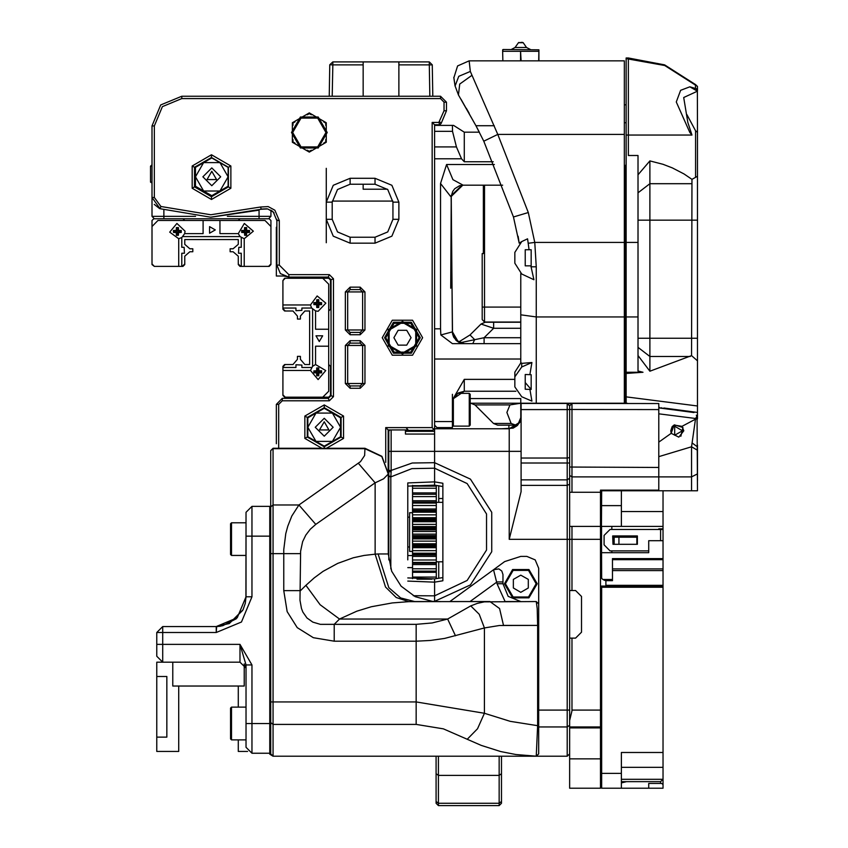<?xml version="1.0" encoding="UTF-8"?>
<svg xmlns="http://www.w3.org/2000/svg" width="848" height="848" viewBox="0 0 848 848"><rect width="100%" height="100%" fill="white"/><g stroke="black" fill="none" stroke-linecap="round" stroke-linejoin="round"><path stroke-width="1.27" d="M276.925 264.131L276.331 264.131L276.331 276.035L284.006 276.035L276.331 276.035M276.331 227.253L276.925 227.253L276.331 227.253L276.331 239.147L276.925 239.147M429.258 61.883L429.258 64.84L432.226 64.84L429.258 61.883L398.867 61.883L398.867 96.216M363.177 96.216L363.177 61.883L332.787 61.883L329.808 64.808L332.787 64.84L332.787 61.883M453.383 398.433L453.383 426.067L452.408 425.092L452.408 394.331M453.383 426.067L469.273 426.067L469.273 393.355L470.248 394.331L470.248 425.092L469.273 426.067L453.383 426.067L452.408 425.092M388.161 450.182L388.755 450.182L388.161 450.182L388.161 429.936L407.941 429.936L406.054 427.562L385.776 427.562L385.776 462.351M432.183 122.388L434.558 124.773L439.815 124.773L441.225 123.352L446.451 110.738L446.451 102.163L440.504 96.216L181.748 96.216L160.717 104.929L152.004 125.96L152.004 197.446L160.092 208.725L210.664 217.162L261.332 209.233L267.65 208.947L273.236 211.947L276.925 220.544L276.925 265.148L280.402 273.565L288.818 277.052L328.324 277.052L329.31 274.667L288.818 274.667L279.299 265.148L279.299 220.544L274.879 210.219L268.18 206.626L260.59 206.976L210.686 214.788L160.855 206.467L154.378 197.446L154.378 125.96L162.392 106.615L181.748 98.601L440.504 98.601L444.076 102.163L444.076 110.738L438.829 122.388L432.183 122.388L432.183 427.562L433.847 429.565L434.558 427.964L434.558 430.233L434.558 328.833L440.504 328.833L440.812 334.981L452.397 343.705L520.81 343.705L520.81 273.522L520.81 362.721L520.81 359.054L434.558 359.054L434.558 146.884L434.558 158.735L461.545 158.735L464.301 161.724L464.301 132.214L453.532 125.366L452.419 125.366L452.482 131.313L456.415 146.884L461.545 158.735M406.001 429.936L407.061 431.293M408.386 431.293L408.386 430.381L432.183 430.381L432.183 431.293M483.339 250.001L483.339 253.573L482.152 253.573L482.152 319.601L484.526 321.986L484.526 185.171M520.587 60.897L520.587 51.325L521.043 60.897M538.734 60.897L538.957 49.778L538.957 60.897M502.673 49.778L502.673 51.325L503.087 49.534L538.957 49.778M502.673 51.325L502.896 60.897M520.81 42.4L522.58 42.4L520.81 42.4M497.702 425.198L515.934 425.198L511.174 423.459L493.494 423.459L497.702 425.198M517.683 425.198L508.917 425.198L508.917 428.77M520.81 398.518L520.81 403.203L470.248 403.192L520.81 403.192L520.81 398.518L470.248 398.518M520.81 343.705L520.81 322.282L508.917 321.986M520.81 322.282L485.204 322.282L480.996 324.031L493.621 328.24L520.81 328.24M493.621 322.282L493.621 328.24L484.102 337.758L484.102 343.705M520.81 337.758L484.102 337.758L459.786 342.815M462.838 185.171L451.147 196.513L452.694 191.404L454.729 188.648L459.637 185.691L463.135 185.171L452.98 179.712L446.578 164.501L440.504 183.497L440.504 328.833M456.415 146.884L434.558 146.884L434.558 125.366L453.532 125.366M434.558 468.785L434.558 481.908L434.558 468.223L467.174 483.572L486.487 514.005L486.487 550.055L467.174 580.488L434.558 595.837L434.558 582.152L434.558 601.38L470.407 584.94L491.702 551.751L491.702 512.309L470.407 479.12L434.558 462.679L434.558 425.177L436.943 427.562L452.408 427.562L452.408 399.98L464.301 379.374L464.301 391.267L515.87 391.267M520.81 403.192L624.319 403.192L624.319 60.897L469.103 60.897L457.623 65.879L453.839 77.719L455.047 86.104L458.736 76.352L470.301 71.486L469.103 60.897L457.623 65.879L453.839 77.719M529.438 249.757L531.166 249.757L531.155 265.816L525.198 265.816L525.198 249.757L531.166 249.757M530.901 265.816L533.943 279.702L521.732 274.01L514.863 263.219L514.863 252.344L521.732 241.563L527.583 238.839L528.209 243.228L534.749 242.38L528.325 212.519L513.517 217.014L483.826 141.213L475.961 125.684L483.826 141.213L497.744 134.461L470.301 71.486M438.734 485.745L438.734 502.292M412.552 527.753L436.338 527.753L436.338 521.774L412.552 521.774L412.552 520.916L436.338 520.916L436.338 521.774L436.338 519.972L412.552 519.972L412.552 520.916L436.338 520.916L436.338 517.683L412.552 517.683L412.552 529.862L436.338 529.862L436.338 528.792L412.552 528.792M412.552 512.701L409.573 512.701L409.573 551.37L412.552 551.37M412.552 537.664L412.552 538.851L436.338 538.851L436.338 537.664L412.552 537.664L412.552 536.625L436.338 536.625L436.338 535.576L412.552 535.576L412.552 536.625M436.338 538.851L436.338 541.162L412.552 541.162L412.552 547.723L436.338 547.723L436.338 546.441L412.552 546.441M412.552 545.423L436.338 545.423L436.338 544.511L412.552 544.511L436.338 544.511L436.338 543.759L412.552 543.759M436.338 547.723L436.338 550.712L412.552 550.712L412.552 556.352L436.338 556.352L436.338 554.995L412.552 554.995M412.552 554.009L436.338 554.009L436.338 553.246L412.552 553.246M412.552 563.189L412.552 564.598L436.338 564.598L436.338 563.189L412.552 563.189L412.552 562.404L436.338 562.404L436.338 563.189M412.552 571.075L412.552 572.336L436.338 572.336L436.338 571.075L412.552 571.075L412.552 564.598M412.552 485.406L412.552 511.969L436.338 511.969L436.338 511.344L412.552 511.344M412.552 502.101L436.338 502.101L436.338 485.671L412.552 485.671M412.552 510.358L436.338 510.358L436.338 509.001L412.552 509.001M436.338 541.162L436.338 543.759M412.552 541.162L412.552 538.851M436.338 550.712L436.338 553.246M412.552 550.712L412.552 547.723M436.338 556.352L436.338 562.404L412.552 562.404L412.552 556.352M436.338 564.598L436.338 571.075M436.338 572.336L436.338 578.665M436.338 577.022L412.552 577.022L412.552 578.665M412.552 577.022L412.552 572.336M436.338 502.101L436.338 509.001M436.338 511.969L436.338 517.683M436.338 512.245L412.552 512.245L412.552 517.683M436.338 529.862L436.338 535.576M436.338 531.463L412.552 531.463L412.552 535.576M412.552 531.463L412.552 529.862M436.338 527.753L436.338 528.792M436.338 510.358L436.338 511.344M436.338 554.009L436.338 554.995M436.338 545.423L436.338 546.441M436.338 536.625L436.338 537.664M436.338 503.034L412.552 503.034L436.338 503.023M438.427 756.225L438.427 803.268L436.052 801.508L436.052 803.226L438.427 805.6L438.427 803.268L499.112 803.268L499.112 805.6L501.486 803.226L501.486 756.225M436.052 801.508L436.052 756.225M501.486 801.508L499.112 803.268L499.112 756.225M388.755 429.936L388.755 559.934M270.671 550.628L269.781 548.836L269.781 567.588L270.671 567.588M270.671 512.33L269.781 512.33L269.781 508.397L270.671 507.57L269.781 508.397M272.897 756.077L269.781 754.211L269.781 732.428L270.671 732.428M270.671 714.588L269.781 714.588L269.781 698.953L270.671 699.78L269.781 698.953L270.671 699.78L269.781 698.953L269.781 695.021L270.671 695.021M269.781 604.136L269.781 658.472M407.793 559.924L407.793 482.915L407.793 486.158L434.558 485.183L434.558 481.908L407.793 482.915M390.822 568.86L390.843 476.852L411.927 468.647L434.558 468.223L434.558 462.679L412.223 463.019L391.129 470.375L391.129 429.936M434.558 434.112L405.408 434.112L405.408 429.936L405.408 431.293L434.558 431.293M270.671 722.591L270.671 753.851L273.056 756.225L273.056 448.242L270.671 450.617L270.671 722.591L273.056 724.393L416.188 724.393L443.43 728.909L481.208 745.392L500.638 751.593L515.754 754.561L536.275 756.225L537.643 725.687L510.167 721.309L484.431 713.274L477.551 728.708L467.375 739.138M470.788 605.896L447.659 618.987L432.151 622.994L416.188 624.34L416.188 641.162L430.477 640.473L444.543 638.417L484.431 627.955L479.226 614.312L470.788 605.896L477.424 603.373L484.303 601.921L536.275 601.561L537.24 608.535L537.643 625.358L538.66 625.358L538.66 603.946L536.275 601.561L538.66 603.946L538.66 568.255L535.173 559.839L526.767 556.352L520.81 556.352L504.698 561.599L493.515 569.75L497.023 583.721L505.079 601.561L520.81 601.561L508.196 596.335L502.97 583.721L497.023 583.721M532.162 756.225L273.056 756.225L536.275 756.225L538.66 753.851L538.66 725.687L537.643 725.687L537.643 625.358L499.345 625.474L484.431 627.955L484.431 713.274L416.188 701.89L416.188 724.393M416.188 624.34L320.332 624.393L312.838 622.072L306.955 617.927L302.81 612.044L301.422 608.482L300.033 600.257L300.627 551.211L302.619 541.66L305.778 535.046L310.22 529.216L315.763 524.424L375.166 482.83L383.656 478.791L388.32 474.053L388.32 553.977L391.67 571.266L401.072 586.169L415.234 596.674L432.215 601.38L415.244 596.674L401.093 586.169L391.702 571.266L388.32 553.977L388.363 474.053L381.876 456.298L364.947 448.242L364.651 455.471L360.485 461.619L298.941 504.931L291.786 515.997L287.748 526.195L285.797 533.657L283.804 549.578L283.72 590.685L287.165 611.599L297.245 627.637L313.283 637.717L334.197 641.162L416.188 641.162L416.188 701.89L270.671 701.89M388.32 553.977L378.102 553.977L388.819 587.622L400.691 597.946L414.693 601.561L440.578 601.561M470.057 601.561L449.864 601.561L493.515 569.75L498.857 568.902L501.836 571.064L502.97 574.562L502.97 581.919L497.023 581.919L470.057 601.561L489.89 601.561L499.536 608.535L503.532 625.358L534.918 625.358M455.524 635.809L447.659 618.987L339.55 618.987L356.743 611.228L371.329 606.797L392.348 602.939L408.821 601.667L396.26 597.49L385.511 587.07L375.166 554.168L364.152 555.408L353.319 557.783L337.674 563.401L323.088 571.382L314.131 577.912L305.895 585.332L320.12 604.762L339.55 618.987L334.197 624.34L334.197 641.162M305.895 585.332L300.542 590.685L283.72 590.685M220.257 626.248L216.251 626.524L237.281 617.81L245.984 596.78L245.984 536.127L251.941 536.127L245.984 536.127L245.984 512.33L245.973 597.734L245.242 603.405L243.037 609.701L245.242 603.405L245.984 596.78L251.941 596.78L251.941 506.383L251.941 536.127L269.781 536.127L269.781 753.257L269.781 723.514L245.984 723.514L245.984 747.3L245.984 705.663L245.984 723.514L251.941 723.514L251.941 664.97L245.984 664.97L245.984 723.514L245.984 664.97L251.941 664.97L240.037 644.363L240.037 662.214L240.037 644.363L245.984 664.97L240.037 644.363L156.763 644.363L156.763 656.257L162.71 662.214L162.71 644.363L156.763 644.363L156.763 632.47L216.251 632.47L241.479 622.019L251.941 596.78L251.941 536.127L269.781 536.127L269.781 723.514L251.941 723.514L251.941 664.97L240.037 644.363L162.71 644.363L162.71 632.47L216.251 632.47L241.479 622.019L251.941 596.78L245.984 596.78L237.281 617.81L216.251 626.524L194.531 626.524M245.984 579.947L245.984 556.945L245.984 579.947M216.251 626.524L162.71 626.524L162.71 632.47L162.71 626.524L156.763 632.47L162.71 632.47L162.71 662.214L156.763 656.257L156.763 644.363L156.763 656.257L162.71 662.214L240.037 662.214L245.984 668.16L245.167 665.15L245.984 668.16L240.037 662.214L162.71 662.214L156.763 656.257L156.763 632.47L156.763 644.363L156.763 632.47L162.71 626.524L216.251 626.524L216.251 632.47L216.717 626.513M269.781 506.383L269.781 536.127L269.781 506.383L251.941 506.383L245.984 512.33L251.941 506.383L245.984 512.33L251.941 506.383L269.781 506.383M231.504 522.75L231.504 555.461L230.518 554.475L230.518 523.725L231.504 522.75L245.984 522.75M231.504 707.147L231.504 739.869L230.518 738.884L230.518 708.133L231.504 707.147L245.984 707.147M278.706 448.242L278.706 404.348L282.278 400.775L329.31 400.775L328.324 398.401L282.278 398.401L276.331 404.348L276.331 443.727M502.97 756.225L567.217 756.225L569.591 753.851M521.085 409.552L567.217 409.552L567.217 458.005L521.085 458.005L521.085 403.489L567.217 403.489L567.217 409.552L569.591 409.499L569.591 405.863L569.591 463.008L569.591 457.602L567.217 458.005L567.217 756.225M521.085 479.841L567.217 479.841L569.591 478.134L569.591 463.008L521.085 463.008L521.085 485.416L567.217 485.416L569.591 484.155L569.591 478.134L569.591 492.306L569.591 484.155M538.66 710.083L569.591 710.083L569.591 526.449L569.591 590.547L571.976 590.547L571.976 526.449M521.085 403.489L567.217 403.489L569.591 405.863L567.778 404.051L569.591 405.863L571.976 403.489L658.822 403.553L658.822 490.759L697.491 490.759L697.077 416.114L695.593 418.446L691.533 446.801L691.533 490.759M505.938 756.225L535.682 756.225M521.085 451.369L509.192 451.369L509.192 539.37L521.085 491.639L521.085 485.416M521.085 458.005L521.085 463.008M519.792 422.272L516.994 425.844L513.146 428.092L501.783 428.77M388.755 451.369L434.558 451.369L434.558 428.77L509.192 428.77L509.192 451.369L434.558 451.369L434.558 452.408M434.558 455.312L434.558 459.34M434.558 462.436L434.558 466.23M407.793 581.145L434.558 582.152L442.889 580.774L442.889 483.286L434.558 481.908L434.558 485.194M187.694 626.524L173.713 626.524M215.35 626.524L208.513 626.524M152.004 183.062L150.509 182.076L152.004 182.076M152.004 166.197L150.509 166.197L152.004 165.212M195.549 216.378L152.004 216.378L154.378 218.752L268.593 218.752L270.968 216.378L270.968 210.251L270.968 216.378L227.338 216.378M697.363 450.203L691.533 446.801L658.822 456.637L658.822 490.165L600.522 490.165L600.522 526.449L569.591 526.449L569.591 492.306L571.976 492.306L571.976 403.489L569.591 405.863L571.976 403.489M696.314 415.234L697.077 416.114M697.491 445.126L697.491 480.816M625.506 403.192L627.223 403.192L625.506 403.192L625.506 165.243L626.1 165.243M697.491 418.403L697.48 406.001L626.1 396.917L626.1 403.044M626.1 396.917L626.1 316.94L638.003 316.94L638.003 370.979L642.943 372.272L626.1 372.272M626.1 242.38L638.003 242.38L638.003 155.502L628.315 155.502L628.315 135.044L691.947 135.044L687.845 122.462L683.7 97.467L697.491 91.171L695.625 88.097L695.413 84.471L664.588 64.83L626.1 57.94L628.315 57.94L628.315 135.044L626.1 135.044L626.1 316.94M626.1 135.044L626.1 58.586L664.747 65.497L697.491 86.432L697.491 89.04L689.806 86.782L680.637 90.28L676.291 101.983L689.806 132.521L691.947 135.044M626.1 57.94L626.1 58.586M638.003 355.503L649.897 371.18L649.897 160.929L638.003 174.794M638.003 242.38L638.003 316.94M649.897 160.929L662.988 164.332L672.347 167.915L684.018 173.946L692.021 179.373L691.533 355.672L649.897 371.18M686.848 114.565L695.625 130.825L697.491 132.288L697.342 91.171M677.69 403.489L697.491 406.001L697.491 176.31L692.021 179.373M660.422 408.142L659.723 407.453M697.491 406.001L697.491 412.404L663.761 407.983L663.677 408.566M621.34 505.631L621.34 526.449L601.582 526.449L600.522 525.262L601.465 526.428L601.709 490.759L600.702 491.321L601.709 490.759L621.34 490.759L621.34 505.631L600.522 505.631L600.522 492.306L571.976 492.306M601.709 587.219L600.522 586.032L600.522 567.238L600.522 786.997L600.522 773.323L601.709 773.323L601.709 587.219L662.988 587.219L662.988 779.27L621.34 779.27M621.34 773.323L621.34 788.195L601.709 788.195L601.709 773.323L621.34 773.323L621.34 752.494L662.988 752.494M600.522 786.997L601.709 788.195L600.522 786.997L601.709 788.195L662.988 788.195L662.988 784.623L661.79 783.435L648.709 783.435L648.709 788.195M601.592 526.449L601.592 552.631L600.522 553.818L601.582 552.631L648.709 552.631L648.709 540.727L662.988 540.727L662.988 587.219M601.592 552.631L601.709 578.294L600.532 575.114L600.522 525.262M613.019 537.155L614.206 537.155L614.206 544.299L613.019 544.299L613.019 537.155M662.988 490.759L662.988 529.428L610.041 529.428L604.094 535.374L604.094 544.893L610.041 550.84L648.709 550.84M662.988 558.652L612.426 558.652L612.426 580.679L606.468 580.679L602.907 579.481L604.603 580.371M600.522 586.032L662.988 586.032L605.875 586.032L605.875 580.647M569.591 720.45L571.955 710.847L571.976 638.141L569.591 638.141L569.591 727.001L600.522 727.001L600.522 727.923L569.591 727.923L569.591 727.001M569.591 727.923L569.591 788.195L600.522 788.195L569.591 788.195M569.591 758.875L600.522 758.875L600.522 788.195M658.822 406.33L658.822 407.93L693.993 412.594L658.822 407.93M658.822 442.031L658.822 452.864M364.958 383.529L347.712 383.529L347.712 345.454L362.584 345.454L362.584 383.529L360.199 385.904L350.086 385.904L347.712 383.529L345.327 383.529L350.086 388.289L360.199 388.289L364.958 383.529L364.958 345.454L360.199 340.695L350.086 340.695L345.327 345.454L345.327 383.529M345.327 291.924L362.584 291.924L362.584 329.999L347.712 329.999L347.712 291.924L350.086 289.539L360.199 289.539L362.584 291.924L364.958 291.924L360.199 287.165L350.086 287.165L345.327 291.924L345.327 329.999L350.086 334.748L360.199 334.748L364.958 329.999L364.958 291.924M526.534 47.509L523.163 42.707L518.457 42.707L515.096 47.509L526.534 47.509L530.435 49.534M493.494 423.459L474.965 404.931L509.998 404.931L506.839 412.446L511.174 423.459M480.996 324.031L470.036 334.992L474.689 339.635L472.802 343.705M536.275 403.192L536.275 266.813L534.749 242.38L624.319 242.38M442.889 498.507L438.734 498.507M270.671 750.279L269.781 750.279M300.542 553.659L270.671 553.659M251.941 753.257L251.941 723.514L251.941 753.257L245.984 747.3L251.941 753.257L269.781 753.257L251.941 753.257L245.984 747.3L251.941 753.257M682.046 426.3L683.795 430.752L678.782 437.112L671.245 433.328L674.096 425.028L682.046 426.29L695.593 419.124L697.491 418.891M327.19 132.5L318.265 117.045L300.415 117.045L291.5 132.5L300.415 147.955L318.265 147.955L327.19 132.5M325.992 132.5L317.671 146.927L301.008 146.927L292.687 132.5L301.008 118.073L317.671 118.073L325.992 132.5M402.44 321.371L416.601 329.543L416.601 345.899L402.44 354.082L388.267 345.899L388.267 329.543L402.44 321.371M402.44 322.346L389.115 330.031L389.115 345.412L402.44 353.097L415.753 345.412L415.753 330.031L402.44 322.346M422.664 337.727L412.552 320.205L392.327 320.205L382.215 337.727L392.327 355.238L412.552 355.238L422.664 337.727M420.279 337.727L411.354 353.181L393.514 353.181L384.589 337.727L393.514 322.272L411.354 322.272L420.279 337.727M419.092 337.727L410.761 323.3L394.108 323.3L385.776 337.727L394.108 352.153L410.761 352.153L419.092 337.727M624.372 171.953L624.319 176.458M504.454 583.721L512.637 569.549L528.993 569.549L537.176 583.721L528.993 597.882L512.637 597.882L504.454 583.721M505.44 583.721L513.125 597.034L528.505 597.034L536.19 583.721L528.505 570.397L513.125 570.397L505.44 583.721M502.705 185.171L462.054 185.171L450.479 196.365L451.147 196.513L452.556 333.762L453.68 337.165L456.934 341.161L460.708 343.154L464.28 343.705L455.906 340.26L452.387 331.918L440.812 334.981M604.645 580.392L606.468 580.679M612.521 490.165L614.524 490.165M211.788 185.744L220.703 176.819L211.788 167.893L202.863 176.819L211.788 185.744M324.212 436.169L333.137 427.254L324.212 418.329L315.286 427.254L324.212 436.169M324.212 421.774L319.463 429.989L328.96 429.989L324.212 421.774M319.293 341.553L315.975 335.808L322.611 335.808L319.293 341.553M285.246 278.239L282.872 280.614L284.652 278.239L322.728 278.239L328.674 284.186L328.674 329.278L315.583 329.278L315.583 310.919L318.064 311.333L325.791 303.107L317.12 295.899L310.453 305.004L282.872 305.004L282.872 309.17L284.652 310.951L293.016 310.951L297.447 316.124L297.447 319.092L300.415 319.092L300.415 316.124L304.845 310.951L309.637 310.951L309.637 364.492L309.637 310.951L309.637 364.492L304.845 364.492L309.637 364.492L309.637 310.951L309.637 364.492M211.788 171.338L207.039 179.564L216.526 179.564L211.788 171.338M215.318 229.914L209.573 233.232L209.573 226.596L215.318 229.914M152.004 263.961L154.378 266.346L152.004 264.555L152.004 226.49L157.951 220.533L203.043 220.533L203.043 233.624L184.684 233.624L185.087 231.144L176.872 223.416L169.664 232.098L178.769 238.754L178.769 266.346L182.935 266.346L184.716 264.555L184.716 256.202L189.878 251.771L192.856 251.771L192.856 248.793L189.878 248.793L184.716 244.362L184.716 239.571L238.256 239.571L184.716 239.571L238.256 239.571L238.256 244.362L238.256 239.571L184.716 239.571L238.256 239.571M682.47 430.752L674.658 426.247L674.658 435.257L682.47 430.752M276.914 220.236L276.925 227.253M315.583 364.523L325.706 370.608L318.064 379.607L310.453 370.438L312.615 366.368L315.583 364.523L315.583 346.175L328.674 346.175L328.674 391.267L322.728 397.214L328.674 397.214L330.455 395.422L330.455 366.283L328.674 364.492M375.07 243.143L391.903 236.168L398.867 219.346L398.867 202.1L391.903 185.277L375.07 178.313L350.086 178.313L333.264 185.277L326.289 202.1L326.289 219.346L333.264 236.168L350.086 243.143L375.07 243.143L375.07 237.196L350.086 237.196L337.472 231.97L332.246 219.346L332.246 202.1L337.472 189.486L350.086 184.26L375.07 184.26L387.695 189.486L392.921 202.1L392.921 219.346L387.695 231.97L375.07 237.196M461.036 99.269L475.961 125.684L458.408 94.976L459.722 84.037L471.562 75.589M270.671 450.617L273.056 448.666L364.947 448.666L381.833 456.553L388.32 474.053M520.057 421.7L521.085 416.866L517.598 425.283L509.192 428.77L519.76 422.325M238.288 233.624L244.362 223.501L253.361 231.144L244.203 238.754L240.132 236.603L238.288 233.624L219.929 233.624L219.929 220.533L265.021 220.533L270.968 226.49L270.968 220.533L269.187 218.752L240.037 218.752L238.256 220.533M680.806 436.254L682.947 427.509L674.33 424.901L672.379 426.396M475.961 125.684L479.353 132.214L475.961 125.684L494.236 125.684M236.327 618.711L222.462 625.856L236.327 618.711M276.331 264.131L276.331 239.147M332.268 201.082L392.889 201.082L332.268 201.082M432.766 96.216L432.226 64.808M387.388 189.178L363.177 189.178L363.177 184.26M363.177 61.883L398.867 61.883M329.808 64.808L329.278 96.216M330.455 284.186L331.049 284.186M203.605 190.991L219.961 190.991L228.144 176.819L219.961 162.657L203.605 162.657L195.422 176.819L203.605 190.991L211.788 195.708L228.144 186.263L228.144 167.374L211.788 157.929L195.422 167.374L195.422 186.263L203.605 190.991M310.453 370.438L282.872 370.438L282.872 395.422L284.652 397.214L322.728 397.214M328.674 310.951L330.455 309.17L330.455 280.02L328.674 278.239L322.728 278.239M300.415 359.329L304.845 364.492L300.415 359.329L300.415 356.351L297.447 356.351L297.447 359.329L293.016 364.492L284.652 364.492L282.872 366.283L282.872 370.438M321.646 304.633L321.646 302.588L318.816 302.524L318.731 299.704L316.717 299.715L316.643 302.524L313.834 302.63L313.834 304.602L316.643 304.697L316.728 307.506L318.731 307.517L318.816 304.708L321.646 304.633L318.254 304.146L318.254 307.04L317.194 307.04L317.194 304.146L314.29 304.146L314.29 303.086L317.194 303.086L317.194 300.181L318.254 300.181L318.254 303.086L321.148 303.086L321.148 304.146M316.717 299.715L317.194 300.181M318.731 299.704L318.254 300.181M316.643 302.524L317.194 303.086M313.834 302.63L314.29 303.086M313.834 304.602L314.29 304.146M316.643 304.697L317.194 304.146M316.728 307.506L317.194 307.04M318.731 307.517L318.254 307.04M318.816 304.708L318.254 304.146M321.646 302.588L321.148 303.086M318.816 302.524L318.254 303.086M321.646 372.855L321.646 370.82L318.816 370.746L318.731 367.926L316.728 367.937L316.643 370.746L313.834 370.852L313.834 372.823L316.643 372.919L316.717 375.738L318.731 375.749L318.816 372.929L321.646 372.855L321.148 371.307L318.254 371.307L318.254 368.403L317.194 368.403L317.194 371.307L314.29 371.307L314.29 372.367L317.194 372.367L317.194 375.261L318.254 375.261L318.254 372.367L321.148 372.367M318.731 375.749L318.254 375.261M316.717 375.738L317.194 375.261M318.816 372.929L318.254 372.367M321.646 370.82L321.148 371.307M318.816 370.746L318.254 371.307M318.731 367.926L318.254 368.403M316.728 367.937L317.194 368.403M316.643 370.746L317.194 371.307M313.834 370.852L314.29 371.307M313.834 372.823L314.29 372.367M316.643 372.919L317.194 372.367M282.872 307.983L295.973 307.983L295.973 310.654L301.909 310.357L301.909 307.983L311.693 307.983L315.583 310.919M311.693 307.983L310.453 305.004M282.872 394.829L285.246 397.214M311.693 367.47L301.909 367.47L301.909 365.085L295.973 364.788L295.973 367.47L282.872 367.47M312.615 366.368L312.615 309.085M282.872 308.577L285.246 310.951M304.845 310.951L309.637 310.951M285.246 364.492L282.872 366.877M282.872 280.614L282.872 305.004M328.674 346.175L328.674 329.278M398.147 330.285L393.854 337.727L398.147 345.157L406.733 345.157L411.026 337.727L406.733 330.285L398.147 330.285L393.854 337.727L398.147 345.157L406.733 345.157L411.026 337.727L406.733 330.285L398.147 330.285M307.336 150.234L309.34 151.389L311.343 150.234M294.987 121.9L292.984 123.055L292.984 125.366M311.343 114.766L309.34 113.611L307.336 114.766M292.984 139.634L292.984 141.945L294.987 143.1M323.692 143.1L325.696 141.945L325.696 139.634M325.696 125.366L325.696 123.055L323.692 121.9M316.028 441.416L332.395 441.416L340.567 427.254L332.395 413.082L316.028 413.082L307.856 427.254L316.028 441.416L324.212 446.143L340.567 436.699L340.567 417.81L324.212 408.365L307.856 417.81L307.856 436.699L316.028 441.416M457.581 393.355L469.273 393.355M330.455 373.417L331.049 373.417M270.968 210.251L272.897 211.64M284.006 276.035L288.818 277.052L288.818 274.667M159.615 208.555L154.251 204.4M279.299 220.544L276.925 220.533L276.872 219.473M274.148 212.933L270.724 210.113M266.855 208.788L262.17 209M258.11 210.251L210.94 217.162M329.31 400.775L333.434 396.663L333.434 278.791L329.31 274.667M432.183 427.562L406.054 427.562L408.386 430.381M326.289 126.034L326.289 142.284L309.34 152.078L292.39 142.284L292.39 122.706L309.34 112.922L326.289 122.706L326.289 126.924M326.522 448.242L343.546 438.416L343.546 416.092L324.212 404.931L304.877 416.092L304.877 438.416L321.901 448.242M192.157 188.277L211.491 199.439L230.815 188.277L230.815 165.954L211.491 154.792L192.157 165.954L192.157 188.277L194.531 186.899L194.531 167.321L211.491 157.537L228.441 167.321L228.441 186.899L230.815 188.277M364.958 329.999L362.584 329.999L360.199 332.374L350.086 332.374L347.712 329.999L345.327 329.999M345.327 345.454L347.712 345.454L350.086 343.08L360.199 343.08L362.584 345.454L364.958 345.454M230.815 165.954L228.441 167.321M228.441 186.899L211.491 196.694L194.531 186.899M211.491 199.439L211.491 196.694M195.422 174.01L195.422 180.221M200.393 189.136L206.626 192.729M218.021 192.114L221.211 190.27M439.815 124.773L438.829 122.388M432.183 430.381L433.847 429.565M211.491 154.792L211.491 157.537M192.157 165.954L194.531 167.321M343.546 416.092L341.161 417.46L341.161 437.038L324.212 446.832L307.262 437.038L307.262 417.46L304.877 416.092M343.546 438.416L341.161 437.038M304.877 438.416L307.262 437.038M324.212 448.242L324.212 446.832M307.262 417.46L324.212 407.676L324.212 404.931M324.212 407.676L341.161 417.46M385.776 427.562L388.161 429.936L388.161 470.714M333.434 396.663L331.049 395.677L328.324 398.401M333.434 278.791L331.049 279.776L331.049 395.677M328.324 277.052L331.049 279.776M326.289 138.076L326.289 138.955M323.417 143.948L322.643 144.393M312.997 149.969L312.223 150.414M312.223 114.586L312.997 115.031M322.643 120.607L323.417 121.052M292.39 138.955L292.39 138.076M292.39 126.924L292.39 126.034M295.263 121.052L296.037 120.607M305.693 115.031L306.457 114.586M306.457 150.414L305.693 149.969M296.037 144.393L295.263 143.948M326.289 168.36L326.289 202.1L332.246 202.1M332.246 219.346L326.289 219.346L326.289 242.719M484.526 321.986L520.81 321.986M483.339 185.171L483.339 253.573M538.734 51.325L521.043 51.325M520.587 51.325L502.896 51.325M509.998 404.931L520.81 403.203L528.06 403.489M520.81 419.4L520.81 403.203L520.81 419.4M470.036 334.992L458.439 342.168L452.387 331.769M479.788 185.171L463.135 185.171M440.515 183.497L450.479 196.365M450.765 288.182L451.242 196.503L461.683 185.256M452.408 125.366L434.558 125.366M453.235 398.804L464.301 391.267L458.196 392.963L453.235 398.804L452.408 403.054M506.839 391.267L464.301 391.267M624.319 111.268L624.319 124.253M458.408 94.976L455.016 85.913M466.326 108.247L469.145 113.208M525.198 389.253L525.198 374.477L531.166 374.668L531.166 389.455L525.198 389.253M525.198 382.543L531.166 389.455M531.887 362.573L521.732 366.93L514.863 376.862L514.863 372.208L521.032 362.615L521.732 363.315L531.887 362.573L529.936 374.477M514.863 376.862L514.863 386.879L521.732 396.8L531.866 401.146L529.926 389.253M528.209 243.228L529.025 249.757M521.732 274.01L521.117 273.692M519.368 243.016L521.732 241.563M513.517 217.014L519.241 243.122L518.16 236.263M438.734 561.779L438.734 578.315M436.338 559.966L412.552 559.966M436.338 568.785L412.552 568.785M431.833 579.131L417.046 579.131M436.338 486.116L412.552 486.116M436.338 488.257L412.552 488.257M436.338 494.278L412.552 494.278M436.338 496.589L412.552 496.589M436.338 505.482L412.552 505.482M436.338 514.8L412.552 514.8M436.338 524.382L412.552 524.382M436.338 534.092L412.552 534.092M269.781 695.021L269.781 567.588M270.671 527.583L269.781 529.375L269.781 512.33M269.781 563.655L270.671 562.828L269.781 563.655M434.558 582.152L434.558 578.877L434.558 582.152M434.558 601.38L433.773 601.497M388.755 475.834L390.843 476.852L391.129 471.721L388.755 471.721M389.963 429.936L388.755 431.144M391.129 471.721L391.129 470.375L388.755 470.375M434.558 595.837L413.305 595.667M538.66 725.687L538.66 625.358M432.215 601.38L436.402 601.561L432.215 601.38M489.89 601.561L408.821 601.667M378.102 553.977L375.166 554.168L375.166 482.83L358.344 463.337M502.97 583.721L502.97 581.919M538.66 753.83L536.275 756.204M315.763 524.424L298.941 504.931L273.056 504.931L270.671 506.881M244.203 663.91L244.203 686L172.822 686L172.822 662.214M245.984 705.663L245.984 668.16L245.984 705.663M245.984 555.461L231.504 555.461M245.984 739.869L231.504 739.869M539.635 403.489L567.217 403.489L569.591 405.863L567.778 404.051L570.863 403.192M434.558 451.369L434.558 462.679M567.217 403.489L569.591 405.863M407.793 577.912L434.558 578.877L442.889 577.552L442.889 580.774M442.889 483.286L442.889 486.508L434.558 485.183M243.026 609.701L229.331 623.481L216.494 626.513M228.949 623.672L242.655 610.465M221.296 626.089L216.59 626.513M513.379 588.014L520.81 592.307L528.251 588.014L528.251 579.428L520.81 575.135L513.379 579.428L513.379 588.014L520.81 592.307L528.251 588.014L528.251 579.428L520.81 575.135L513.379 579.428L513.379 588.014M244.203 238.754L244.203 266.346L269.187 266.346L270.968 264.555L270.968 226.49M184.716 220.533L182.935 218.752L153.785 218.752L152.004 220.533L152.004 226.49M238.256 256.202L233.094 251.771L238.256 256.202L238.256 264.555L240.037 266.346L244.203 266.346M178.398 227.571L176.352 227.571L176.278 230.391L173.469 230.476L173.48 232.49L176.289 232.575L176.384 235.373L178.366 235.373L178.462 232.575L181.271 232.49L181.281 230.476L178.472 230.391L178.398 227.571L177.91 230.953L180.804 230.953L180.804 232.023L177.91 232.023L177.91 234.917L176.84 234.917L176.84 232.023L173.946 232.023L173.946 230.953L176.84 230.953L176.84 228.059L177.91 228.059M173.48 232.49L173.946 232.023M173.469 230.476L173.946 230.953M176.289 232.575L176.84 232.023M176.384 235.373L176.84 234.917M178.366 235.373L177.91 234.917M178.462 232.575L177.91 232.023M181.271 232.49L180.804 232.023M181.281 230.476L180.804 230.953M178.472 230.391L177.91 230.953M176.352 227.571L176.84 228.059M176.278 230.391L176.84 230.953M246.62 227.571L244.574 227.571L244.5 230.391L241.691 230.476L241.701 232.49L244.51 232.575L244.606 235.373L246.588 235.373L246.683 232.575L249.492 232.49L249.503 230.476L246.694 230.391L246.62 227.571L245.061 228.059L245.061 230.953L242.168 230.953L242.168 232.023L245.061 232.023L245.061 234.917L246.132 234.917L246.132 232.023L249.026 232.023L249.026 230.953L246.132 230.953L246.132 228.059M249.503 230.476L249.026 230.953M249.492 232.49L249.026 232.023M246.694 230.391L246.132 230.953M244.574 227.571L245.061 228.059M244.5 230.391L245.061 230.953M241.691 230.476L242.168 230.953M241.701 232.49L242.168 232.023M244.51 232.575L245.061 232.023M244.606 235.373L245.061 234.917M246.588 235.373L246.132 234.917M246.683 232.575L246.132 232.023M181.748 266.346L181.748 253.245L184.419 253.245L184.122 247.309L181.748 247.309L181.748 237.514L184.684 233.624M181.748 237.514L178.769 238.754M268.593 266.346L270.968 263.961M241.235 237.514L241.235 247.309L238.85 247.309L238.553 253.245L241.235 253.245L241.235 266.346M240.132 236.603L182.839 236.603M182.341 266.346L184.716 263.961M189.878 248.793L184.716 244.362L184.716 239.571M233.094 248.793L238.256 244.362L233.094 248.793L230.115 248.793L230.115 251.771L233.094 251.771M238.256 263.961L240.631 266.346M154.378 266.346L178.769 266.346M219.929 220.533L203.043 220.533M150.509 182.076L150.509 166.197L151.495 165.212M270.968 216.378L268.593 218.752M154.378 197.446L152.004 197.446L152.004 216.378M672.178 426.629L670.715 430.752L671.245 433.328L658.822 442.158M658.822 413.866L695.593 418.446M696.812 416.665L696.537 415.488M697.491 450.998L697.491 446.896L692.286 443.059M642.943 372.272L626.1 373.449M697.491 90.397L697.491 89.04M691.533 355.672L697.491 360.856M697.491 176.31L697.491 132.288M661.79 407.718L661.79 408.323M621.34 490.759L658.822 490.759M601.709 578.294L602.907 579.481L612.426 579.481M660.603 540.727L660.603 528.834L662.988 528.834L658.822 528.834L658.822 529.428M621.34 526.449L662.988 526.449M611.832 526.449L611.832 529.428M611.832 550.84L611.832 552.631L648.709 552.631M614.206 544.299L636.806 544.299L636.806 537.155L614.206 537.155M613.019 544.299L612.722 535.968L637.41 535.968L637.41 544.299L618.966 544.299L618.966 537.155M662.988 784.623L662.988 779.27L660.603 781.644L660.603 783.435M621.34 782.874L626.608 781.644M662.988 540.727L662.988 529.428M660.603 781.644L621.34 781.644M571.976 590.547L575.538 590.547L581.484 596.494L581.484 632.184L575.538 638.141L571.976 638.141M600.522 564.259L600.522 539.37L509.192 539.37M162.71 662.214L156.763 662.214L156.763 676.492L166.876 676.492L166.876 737.166L156.763 737.166L156.763 676.492L166.876 676.492M178.769 686L178.769 751.434L156.763 751.434L156.763 737.166L166.876 737.166M247.658 751.434L238.256 751.434L238.256 739.869M238.256 707.147L238.256 686M398.867 64.84L429.258 64.84L429.788 96.216M332.246 96.216L332.787 64.84L363.177 64.84M160.092 208.725L160.855 206.467M261.332 209.233L260.59 206.976M276.925 265.148L279.299 265.148M152.004 125.96L154.378 125.96M181.748 96.216L181.748 98.601M440.504 96.216L440.504 98.601M350.086 332.374L350.086 334.748M360.199 334.748L360.199 332.374M350.086 289.539L350.086 287.165M360.199 289.539L360.199 287.165M360.199 343.08L360.199 340.695M350.086 340.695L350.086 343.08M360.199 385.904L360.199 388.289M350.086 385.904L350.086 388.289M282.278 398.401L282.278 400.775M276.331 404.348L278.706 404.348M441.225 123.352L439.55 121.667M446.451 110.738L444.076 110.738M446.451 102.163L444.076 102.163M350.086 243.143L350.086 237.196M350.086 178.313L350.086 184.26M375.07 178.313L375.07 184.26M398.867 202.1L392.921 202.1M398.867 219.346L392.921 219.346M520.81 307.114L482.152 307.114M493.239 161.724L464.301 161.724M494.426 164.501L446.578 164.501M514.863 379.374L464.301 379.374M434.558 421.604L452.408 421.604M434.558 131.313L452.482 131.313M520.81 314.788L536.275 316.94L624.319 316.94M528.325 212.519L497.744 134.461L624.319 134.461M521.732 366.93L521.732 363.315M531.018 266.77L536.275 266.813M438.798 485.756L438.734 486.37M436.338 492.868L412.552 492.868M436.338 500.691L412.552 500.691M412.552 518.955L436.338 518.955M436.338 526.587L412.552 526.587M436.052 773.652L438.427 775.401L499.112 775.401L501.486 773.652M412.552 555.557L407.793 555.557M407.793 567.662L412.552 567.662M390.822 477.138L388.755 476.057M538.66 727.001L567.217 727.001L569.591 725.305M163.897 218.752L163.897 209.954M259.075 209.954L259.075 218.752M697.363 473.937L691.533 476.862L571.976 476.862L569.591 475.399M625.506 379.395L626.1 379.395M625.506 189.04L626.1 189.04M638.003 192.835L649.897 183.719L691.533 183.719M638.003 220.173L697.491 220.173M638.003 338.225L697.491 338.225M638.003 347.341L649.897 356.457L690.293 356.457M697.353 91.171L689.806 86.782M689.806 132.521L690.505 131.62M695.625 177.296L695.625 130.825M697.48 86.443L695.466 84.514M621.34 511.577L662.988 511.577M621.34 767.366L662.988 767.366M612.426 568.902L662.988 568.902M662.988 559.68L612.426 559.68M612.426 570.598L662.988 570.598M605.875 585.364L662.988 585.364M600.522 710.083L571.976 710.083M658.822 409.552L569.591 409.499M658.822 467.471L569.591 466.994M331.049 302.036L330.455 302.036L331.049 302.036M331.049 391.267L330.455 391.267M272.971 211.703L271.551 210.611M434.303 431.293L434.558 430.233M515.096 47.509L511.196 49.534M523.163 42.707L522.58 42.4M518.457 42.707L519.04 42.4M474.965 404.931L470.757 403.192M479.353 132.214L464.301 132.214L479.353 132.214M452.387 331.918L451.242 196.503M455.047 86.104L453.818 77.433M624.319 367.947L624.902 368.191M624.319 368.795L625.506 369.717M409.573 517.163L407.793 517.163M409.573 546.907L407.793 546.907M436.338 561.779L442.889 561.779M436.338 502.292L442.889 502.292M412.552 553.468L436.338 553.468M499.112 805.6L438.427 805.6M364.947 448.242L273.056 448.242M521.085 416.866L520.036 421.753M388.755 468.032L388.161 468.032M628.315 57.94L664.567 64.819M624.319 122.695L626.1 122.695M624.319 104.855L626.1 104.855M600.522 505.631L600.522 492.306"/></g></svg>
